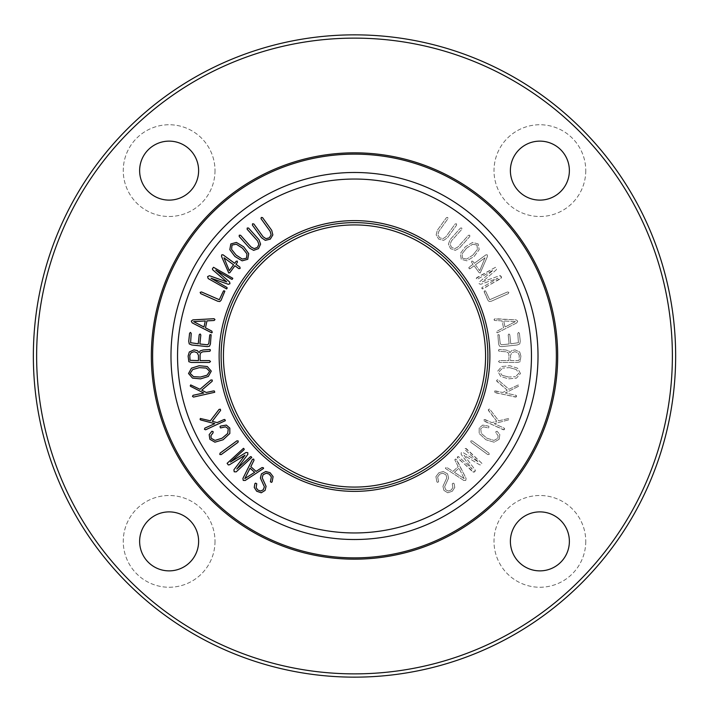 <?xml version="1.0" encoding="UTF-8"?>
<svg xmlns="http://www.w3.org/2000/svg" width="712" height="712" viewBox="0 0 712 712"><rect width="100%" height="100%" fill="white"/><g stroke="black" fill="none" stroke-linecap="round" stroke-linejoin="round"><path stroke-width="0.53" stroke-dasharray="3.56 2.67" d="M456.614 225.081L456.428 223.764L455.119 224.004L445.952 236.731L443.006 238.671L439.678 237.808L437.88 234.871L438.877 231.302L447.99 218.646L447.715 217.454L446.46 217.614L437.293 230.341L436.162 234.915L438.743 239.152L443.701 240.353L447.474 237.755L456.614 225.081L456.428 223.764L455.119 224.004L445.952 236.731L443.006 238.671L439.678 237.808L437.88 234.871L438.877 231.302L447.99 218.646L447.715 217.454L446.46 217.614L437.293 230.341L436.162 234.915L438.743 239.152L443.701 240.353L447.474 237.755L456.614 225.081M469.795 236.518L469.742 235.191L468.416 235.289L457.958 246.984L454.834 248.613L451.613 247.402L450.126 244.287L451.497 240.843L461.892 229.22L461.741 228L460.477 228.036L450.02 239.73L448.418 244.154L450.545 248.639L455.351 250.348L459.373 248.168L469.795 236.518L469.742 235.191L468.416 235.289L457.958 246.984L454.834 248.613L451.613 247.402L450.126 244.287L451.497 240.843L461.892 229.22L461.741 228L460.477 228.036L450.02 239.73L448.418 244.154L450.545 248.639L455.351 250.348L459.373 248.168L469.795 236.518M475.429 264.793L479.719 270.676L475.429 264.793L484.997 257.806L479.719 270.676L484.997 257.806L475.429 264.793M487.462 256.445L487.311 254.869L486.002 254.789L474.343 263.307L472.848 261.268L471.727 261.09L471.584 262.301L473.017 264.268L469.083 267.142L468.888 268.433L470.169 268.638L474.103 265.763L479.123 272.625L480.253 272.972L487.462 256.445L487.311 254.869L486.002 254.789L474.343 263.307L472.848 261.268L471.727 261.09L471.584 262.301L473.017 264.268L468.71 267.792L469.466 268.825L470.169 268.638L474.103 265.763L479.123 272.625L480.253 272.972L487.462 256.445M500.839 278.552L501.39 276.612L499.566 275.713L482.309 281.845L496.202 269.901L496.656 268.913L495.499 267.285L476.203 278.312L476.782 279.309L477.512 279.202L493.265 270.062L479.363 282.041L479.087 283.75L480.68 284.302L497.991 278.205L482.238 287.345L481.873 288.556L483.101 288.841L501.524 277.671L500.652 275.802L499.566 275.713L482.309 281.845L496.202 269.901L496.656 268.913L495.499 267.285L476.648 277.707L476.284 278.917L477.512 279.202L493.265 270.062L479.363 282.041L479.087 283.75L480.68 284.302L497.991 278.205L482.238 287.345L481.793 287.951L482.38 288.947L500.839 278.552M508.27 293.638L508.866 292.356L507.514 291.956L489.705 299.725L485.7 291.297L485.192 290.736L484.151 291.172L487.969 300.366L489.215 301.541L491.209 301.265L508.27 293.638L508.866 292.356L507.514 291.956L489.705 299.725L485.7 291.297L484.569 290.727L484.196 291.938L487.969 300.366L489.215 301.541L491.209 301.265L508.27 293.638M510.557 360.601L518.016 360.601L510.557 360.601L510.557 355.288L511.919 352.698L514.892 351.692L517.891 352.698L519.262 355.288L518.959 360.308L518.016 360.601L518.959 360.308L519.262 359.177L519.262 355.288L517.891 352.698L514.892 351.692L511.919 352.698L510.557 355.288L510.557 360.601M520.89 356.062L519.707 351.986L515.043 349.877L511.652 350.624L509.872 352.671L508.804 350.856L505.707 349.966L499.05 349.494L498.578 350.028L499.112 351.274L506.277 351.808L508.234 352.787L508.92 354.576L508.92 360.601L499.53 360.601L498.516 361.527L499.53 362.444L517.838 362.444L520.152 361.705L520.89 356.062L519.707 351.986L515.043 349.877L511.652 350.624L509.872 352.671L508.804 350.856L505.707 349.966L499.05 349.494L498.578 350.767L499.112 351.274L506.277 351.808L508.234 352.787L508.92 354.576L508.92 360.601L499.53 360.601L498.516 361.527L499.53 362.444L517.838 362.444L520.152 361.705L520.89 356.062M464.188 478.615L458.982 468.167L464.188 478.615L454.354 472.305L458.982 468.167L454.354 472.305L464.188 478.615M463.815 480.475L465.773 480.395L466.093 478.428L456.588 459.427L455.368 459.044L454.986 460.219L458.208 466.672L452.93 471.38L446.94 467.535L445.578 467.793L445.454 468.46L463.815 480.475L465.773 480.395L466.093 478.428L456.045 458.955L454.923 459.516L454.986 460.219L458.208 466.672L452.93 471.38L446.94 467.535L445.578 467.793L445.454 468.46L463.815 480.475M452.316 491.227L454.772 487.409L454.123 483.662L453.446 483.128L452.253 483.768L452.868 487.613L451.15 490.061L448.266 491.04L445.739 489.776L444.626 486.803L448.605 478.046L447.563 473.854L443.238 471.513L438.939 472.706L435.913 476.639L436.892 481.864L437.515 482.371L438.592 481.784L437.649 476.969L439.847 474.067L442.731 473.195L445.961 474.779L446.789 477.85L442.935 486.341L443.932 490.417L447.768 492.784L452.316 491.227L454.772 487.409L454.123 483.662L453.446 483.128L452.253 483.768L452.868 487.613L451.15 490.061L448.266 491.04L445.739 489.776L444.626 486.803L448.605 478.046L447.563 473.854L443.238 471.513L438.939 472.706L435.913 476.639L436.892 481.864L437.515 482.371L438.592 481.784L437.649 476.969L439.847 474.067L442.731 473.195L445.961 474.779L446.789 477.85L442.935 486.341L443.932 490.417L447.768 492.784L452.316 491.227M472.786 471.851L474.806 471.789L475.1 469.778L464.01 455.199L479.612 464.803L480.689 464.936L481.899 463.343L465.523 448.311L464.74 449.165L465.069 449.824L478.571 462.052L462.933 452.458L461.216 452.707L461.171 454.398L472.243 469.039L458.751 456.81L457.487 456.828L457.594 458.083L473.836 472.243L475.34 470.837L475.1 469.778L464.01 455.199L479.612 464.803L480.689 464.936L481.899 463.343L466.227 448.551L464.972 448.569L465.069 449.824L478.571 462.052L462.933 452.458L461.216 452.707L461.171 454.398L472.243 469.039L458.751 456.81L458.038 456.57L457.264 457.424L472.786 471.851M487.8 454.594L489.215 454.478L488.966 453.152L472.092 440.835L470.757 440.995L471.006 442.321L487.8 454.594L489.215 454.478L488.966 453.152L472.092 440.835L470.757 440.995L471.006 442.321L487.8 454.594M499.139 439.268L499.833 434.649L497.127 431.267L495.908 431.588L495.952 432.816L498.089 435.637L497.83 438.272L494.012 440.417L486.857 438.183L481.303 433.421L480.733 428.722L483.484 426.817L488.441 427.939L489.037 426.782L488.441 426.088L482.674 425.082L479.203 428.108L479.167 433.492L485.904 439.767L494.092 442.179L499.139 439.268L499.833 434.649L497.127 431.267L495.908 431.588L495.952 432.816L498.089 435.637L497.83 438.272L494.012 440.417L486.857 438.183L481.303 433.421L480.733 428.722L483.484 426.817L488.441 427.939L489.037 426.782L488.441 426.088L482.674 425.082L479.203 428.108L479.167 433.492L485.904 439.767L494.092 442.179L499.139 439.268M503.384 429.79L504.55 429.3L504.141 428.108L494.208 423.667L508.27 419.964L508.902 419.564L508.671 418.478L498.676 420.81L489.936 409.418L488.628 409.222L488.414 410.432L496.753 421.317L491.85 422.608L484.187 419.51L483.635 420.659L484.293 421.246L504.114 429.825L504.612 428.642L504.141 428.108L494.208 423.667L508.27 419.964L508.902 419.564L508.671 418.478L498.676 420.81L489.936 409.418L489.269 409.017L488.254 409.774L496.753 421.317L491.85 422.608L485.094 419.591L484.187 419.51L483.635 420.659L503.384 429.79M515.506 397.082L516.547 396.362L515.897 395.285L505.253 393.006L518.229 386.456L518.772 385.931L518.318 384.925L509.027 389.286L498.106 379.968L496.78 380.048L496.825 381.276L507.256 390.185L502.725 392.472L494.591 391.039L494.297 392.276L495.054 392.713L516.236 396.967L516.467 395.712L515.897 395.285L505.253 393.006L518.229 386.456L518.772 385.931L518.318 384.925L509.027 389.286L498.106 379.968L497.368 379.719L496.531 380.662L507.256 390.185L502.725 392.472L495.49 390.924L494.591 391.039L494.297 392.276L515.506 397.082M509.596 367.65L516.271 369.519L509.596 367.65L502.708 368.086L509.596 367.65M499.379 371.29L502.708 368.086L499.379 371.29L501.951 375.206L499.379 371.29M508.599 377.048L501.951 375.206L508.599 377.048L515.515 376.639L508.599 377.048M518.852 373.346L515.515 376.639L518.852 373.346L516.271 369.519L518.852 373.346M520.481 373.515L517.544 368.184L509.792 365.728L501.738 366.52L497.724 371.112L500.687 376.452L508.413 378.873L516.494 378.117L520.481 373.515L517.544 368.184L509.792 365.728L501.738 366.52L497.724 371.112L500.687 376.452L508.413 378.873L516.494 378.117L520.481 373.515M519.413 333.243L518.523 332.415L517.793 333.421L518.416 342.703L510.762 343.807L509.81 334.765L508.92 333.964L508.181 334.943L509.133 343.985L501.568 344.777L500.207 343.727L499.326 335.37L499.005 334.658L497.884 334.774L498.587 343.994L499.512 346.192L501.738 346.619L517.277 344.973L519.769 343.905L520.267 341.315L519.413 333.243L518.523 332.415L517.793 333.421L518.416 342.703L510.762 343.807L509.81 334.765L508.92 333.964L508.181 334.943L509.133 343.985L501.568 344.777L500.207 343.727L499.326 335.37L499.005 334.658L497.884 334.774L498.587 343.994L499.512 346.192L501.738 346.619L517.277 344.973L519.769 343.905L520.267 341.315L519.413 333.243M515.39 321.628L503.731 320.952L515.39 321.628L505.031 327.031L503.731 320.952L505.031 327.031L515.39 321.628M516.814 322.874L517.713 321.13L516.173 319.884L494.956 318.7L494.021 319.563L494.849 320.48L502.049 320.889L503.526 327.805L497.207 331.098L496.762 332.406L497.279 332.842L516.814 322.874L517.713 321.13L516.173 319.884L494.279 318.932L494.208 320.195L494.849 320.48L502.049 320.889L503.526 327.805L497.207 331.098L496.762 332.406L497.279 332.842L516.814 322.874M466.565 248.15L472.732 244.207L466.565 248.15L462.052 253.881L466.565 248.15M462.471 258.198L462.052 253.881L462.471 258.198L466.743 259.061L462.471 258.198M472.866 255.11L466.743 259.061L472.866 255.11L477.423 249.387L472.866 255.11M476.987 245.053L477.423 249.387L476.987 245.053L472.732 244.207L476.987 245.053M478.197 243.949L472.608 242.436L465.328 246.788L460.299 253.588L461.26 259.293L466.858 260.832L474.103 256.48L479.176 249.681L478.197 243.949L472.608 242.436L465.328 246.788L460.299 253.588L461.26 259.293L466.858 260.832L474.103 256.48L479.176 249.681L478.197 243.949M531.463 356A176.959 176.959 0 0 1 266.021 509.249A176.959 176.959 0 0 1 266.021 202.751A176.959 176.959 0 0 1 531.463 356A176.959 176.959 0 0 1 266.021 509.249A176.959 176.959 0 0 1 266.021 202.751A176.959 176.959 0 0 1 531.463 356A176.959 176.959 0 0 1 266.021 509.249A176.959 176.959 0 0 1 266.021 202.751A176.959 176.959 0 0 1 531.463 356M489.883 356A135.378 135.378 0 0 1 286.82 473.24A135.378 135.378 0 0 1 286.82 238.76A135.378 135.378 0 0 1 489.883 356M252.395 225.081L252.582 223.764L253.89 224.004L263.057 236.731L266.003 238.671L269.332 237.808L271.13 234.871L270.133 231.302L261.019 218.646L261.295 217.454L262.541 217.614L271.717 230.341L272.847 234.915L270.266 239.152L265.3 240.353L261.535 237.755L252.395 225.081M239.214 236.518L239.268 235.191L240.594 235.289L251.051 246.984L254.175 248.613L257.397 247.402L258.883 244.287L257.513 240.843L247.117 229.22L247.269 228L248.532 228.036L258.99 239.73L260.592 244.154L258.465 248.639L253.659 250.348L249.636 248.168L239.214 236.518M229.291 270.676L233.581 264.793L224.004 257.806L229.291 270.676M221.539 256.445L221.699 254.869L223.007 254.789L234.666 263.307L236.162 261.268L237.283 261.09L237.425 262.301L235.992 264.268L239.926 267.142L240.122 268.433L238.84 268.638L234.898 265.763L229.887 272.625L228.748 272.972L221.539 256.445M208.171 278.552L207.61 276.612L209.444 275.713L226.701 281.845L212.808 269.901L212.354 268.913L213.511 267.285L232.806 278.312L232.228 279.309L231.498 279.202L215.745 270.062L229.647 282.041L229.923 283.75L228.33 284.302L211.019 278.205L226.772 287.345L227.217 287.951L226.63 288.947L208.171 278.552M200.74 293.638L200.143 292.356L201.496 291.956L219.305 299.725L223.31 291.297L223.817 290.736L224.859 291.172L221.04 300.366L219.794 301.541L217.801 301.265L200.74 293.638M190.994 360.601L198.452 360.601L198.452 355.288L197.09 352.698L194.118 351.692L191.119 352.698L189.748 355.288L189.748 359.177L190.051 360.308L190.994 360.601M188.119 356.062L189.303 351.986L193.967 349.877L197.358 350.624L199.138 352.671L200.206 350.856L203.303 349.966L209.951 349.494L210.432 350.028L209.898 351.274L202.733 351.808L200.775 352.787L200.09 354.576L200.09 360.601L209.479 360.601L210.494 361.527L209.479 362.444L191.172 362.444L188.858 361.705L188.119 356.062M250.028 468.167L244.821 478.615L254.656 472.305L250.028 468.167M245.195 480.475L243.237 480.395L242.917 478.428L252.422 459.427L253.641 459.044L254.024 460.219L250.802 466.672L256.071 471.38L262.069 467.535L263.431 467.793L263.547 468.46L245.195 480.475M256.694 491.227L254.237 487.409L254.887 483.662L255.563 483.128L256.756 483.768L256.142 487.613L257.86 490.061L260.743 491.04L263.262 489.776L264.383 486.803L260.405 478.046L261.446 473.854L265.772 471.513L270.07 472.706L273.097 476.639L272.118 481.864L271.495 482.371L270.418 481.784L271.361 476.969L269.163 474.067L266.279 473.195L263.048 474.779L262.221 477.85L266.074 486.341L265.078 490.417L261.242 492.784L256.694 491.227M236.224 471.851L234.203 471.789L233.91 469.778L244.999 455.199L229.398 464.803L228.321 464.936L227.11 463.343L243.486 448.311L244.261 449.165L243.94 449.824L230.439 462.052L246.076 452.458L247.794 452.707L247.838 454.398L236.758 469.039L250.259 456.81L250.971 456.57L251.745 457.424L236.224 471.851M221.201 454.594L219.794 454.478L220.044 453.152L236.909 440.835L238.244 440.995L238.004 442.321L221.201 454.594M209.862 439.268L209.177 434.649L211.882 431.267L213.102 431.588L213.057 432.816L210.921 435.637L211.179 438.272L214.997 440.417L222.153 438.183L227.707 433.421L228.276 428.722L225.526 426.817L220.569 427.939L219.964 426.782L220.56 426.088L226.336 425.082L229.807 428.108L229.834 433.492L223.105 439.767L214.917 442.179L209.862 439.268M205.626 429.79L204.46 429.3L204.869 428.108L214.802 423.667L200.74 419.964L200.108 419.564L200.339 418.478L210.334 420.81L219.073 409.418L220.382 409.222L220.595 410.432L212.256 421.317L217.16 422.608L223.915 419.591L224.823 419.51L225.366 420.659L205.626 429.79M193.504 397.082L192.463 396.362L193.112 395.285L203.748 393.006L190.772 386.456L190.238 385.931L190.691 384.925L199.983 389.286L210.903 379.968L212.229 380.048L212.185 381.276L201.754 390.185L206.275 392.472L213.52 390.924L214.419 391.039L214.713 392.276L193.504 397.082M199.413 367.65L192.738 369.519L190.157 373.346L193.495 376.639L200.41 377.048L207.059 375.206L209.631 371.29L206.302 368.086L199.413 367.65M188.529 373.515L191.466 368.184L199.209 365.728L207.272 366.52L211.286 371.112L208.322 376.452L200.597 378.873L192.516 378.117L188.529 373.515M189.588 333.243L190.487 332.415L191.216 333.421L190.594 342.703L198.248 343.807L199.2 334.765L200.09 333.964L200.829 334.943L199.876 343.985L207.441 344.777L208.803 343.727L209.684 335.37L210.004 334.658L211.126 334.774L210.423 343.994L209.497 346.192L207.272 346.619L191.733 344.973L189.241 343.905L188.742 341.315L189.588 333.243M205.279 320.952L193.62 321.628L203.979 327.031L205.279 320.952M192.195 322.874L191.297 321.13L192.836 319.884L214.054 318.7L214.988 319.563L214.161 320.48L206.961 320.889L205.483 327.805L211.802 331.098L212.247 332.406L211.731 332.842L192.195 322.874M242.445 248.15L236.277 244.207L232.023 245.053L231.587 249.387L236.144 255.11L242.267 259.061L246.539 258.198L246.957 253.881L242.445 248.15M230.813 243.949L236.402 242.436L243.682 246.788L248.71 253.588L247.749 259.293L242.142 260.832L234.907 256.48L229.834 249.681L230.813 243.949M215.006 170.622A45.88 45.88 0 0 1 146.191 210.351A45.88 45.88 0 0 1 146.191 130.892A45.88 45.88 0 0 1 215.006 170.622A45.88 45.88 0 0 0 146.191 130.892A45.88 45.88 0 0 0 146.191 210.351A45.88 45.88 0 0 0 215.006 170.622M139.632 170.622A29.495 29.495 0 0 1 183.874 145.079A29.495 29.495 0 0 1 183.874 196.165A29.495 29.495 0 0 1 139.632 170.622M585.762 170.622A45.88 45.88 0 0 1 516.939 210.351A45.88 45.88 0 0 1 516.939 130.892A45.88 45.88 0 0 1 585.762 170.622A45.88 45.88 0 0 0 516.939 130.892A45.88 45.88 0 0 0 516.939 210.351A45.88 45.88 0 0 0 585.762 170.622M510.388 170.622A29.495 29.495 0 0 1 554.63 145.079A29.495 29.495 0 0 1 554.63 196.165A29.495 29.495 0 0 1 510.388 170.622M585.762 541.378A45.88 45.88 0 0 1 516.939 581.108A45.88 45.88 0 0 1 516.939 501.649A45.88 45.88 0 0 1 585.762 541.378A45.88 45.88 0 0 0 516.939 501.649A45.88 45.88 0 0 0 516.939 581.108A45.88 45.88 0 0 0 585.762 541.378M510.388 541.378A29.495 29.495 0 0 1 554.63 515.835A29.495 29.495 0 0 1 554.63 566.921A29.495 29.495 0 0 1 510.388 541.378M215.006 541.378A45.88 45.88 0 0 1 146.191 581.108A45.88 45.88 0 0 1 146.191 501.649A45.88 45.88 0 0 1 215.006 541.378A45.88 45.88 0 0 0 146.191 501.649A45.88 45.88 0 0 0 146.191 581.108A45.88 45.88 0 0 0 215.006 541.378M139.632 541.378A29.495 29.495 0 0 1 183.874 515.835A29.495 29.495 0 0 1 183.874 566.921A29.495 29.495 0 0 1 139.632 541.378M557.683 356A203.178 203.178 0 0 1 252.92 531.953A203.178 203.178 0 0 1 252.92 180.047A203.178 203.178 0 0 1 557.683 356A203.178 203.178 0 0 1 252.92 531.953A203.178 203.178 0 0 1 252.92 180.047A203.178 203.178 0 0 1 557.683 356A203.178 203.178 0 0 0 252.92 180.047A203.178 203.178 0 0 0 252.92 531.953A203.178 203.178 0 0 0 557.683 356M675.652 356A321.148 321.148 0 0 1 193.931 634.125A321.148 321.148 0 0 1 193.931 77.875A321.148 321.148 0 0 1 675.652 356M672.377 356A317.872 317.872 0 0 1 195.569 631.286A317.872 317.872 0 0 1 195.569 80.714A317.872 317.872 0 0 1 672.377 356M485.584 356A131.079 131.079 0 0 1 288.965 469.519A131.079 131.079 0 0 1 288.965 242.481A131.079 131.079 0 0 1 485.584 356A131.079 131.079 0 0 1 288.965 469.519A131.079 131.079 0 0 1 288.965 242.481A131.079 131.079 0 0 1 485.584 356A131.079 131.079 0 0 0 354.505 224.921A131.079 131.079 0 0 0 223.426 356A131.079 131.079 0 0 0 354.505 487.079A131.079 131.079 0 0 0 485.584 356M538.014 356A183.509 183.509 0 0 1 262.746 514.927A183.509 183.509 0 0 1 262.746 197.073A183.509 183.509 0 0 1 538.014 356M487.88 356A133.375 133.375 0 0 1 287.817 471.504A133.375 133.375 0 0 1 287.817 240.496A133.375 133.375 0 0 1 487.88 356"/><path stroke-width="1.07" d="M252.395 225.081L252.582 223.764L253.89 224.004L263.057 236.731L266.003 238.671L269.332 237.808L271.13 234.871L270.133 231.302L261.019 218.646L261.295 217.454L262.541 217.614L271.717 230.341L272.847 234.915L270.266 239.152L265.3 240.353L261.535 237.755L252.395 225.081M239.214 236.518L239.268 235.191L240.594 235.289L251.051 246.984L254.175 248.613L257.397 247.402L258.883 244.287L257.513 240.843L247.117 229.22L247.269 228L248.532 228.036L258.99 239.73L260.592 244.154L258.465 248.639L253.659 250.348L249.636 248.168L239.214 236.518M233.581 264.793L229.291 270.676L224.004 257.806L233.581 264.793M221.539 256.445L221.699 254.869L223.007 254.789L234.666 263.307L236.162 261.268L237.283 261.09L237.425 262.301L235.992 264.268L239.926 267.142L240.122 268.433L238.84 268.638L234.898 265.763L229.887 272.625L228.748 272.972L221.539 256.445M208.171 278.552L207.61 276.612L209.444 275.713L226.701 281.845L212.808 269.901L212.354 268.913L213.511 267.285L232.806 278.312L232.228 279.309L231.498 279.202L215.745 270.062L229.647 282.041L229.923 283.75L228.33 284.302L211.019 278.205L226.772 287.345L227.217 287.951L226.63 288.947L208.171 278.552M200.74 293.638L200.143 292.356L201.496 291.956L219.305 299.725L223.31 291.297L223.817 290.736L224.859 291.172L221.04 300.366L219.794 301.541L217.801 301.265L200.74 293.638M198.452 360.601L190.051 360.308L189.748 355.288L191.119 352.698L194.118 351.692L197.09 352.698L198.452 355.288L198.452 360.601M188.119 356.062L189.303 351.986L193.967 349.877L197.358 350.624L199.138 352.671L200.206 350.856L203.303 349.966L209.951 349.494L210.432 350.028L209.898 351.274L202.733 351.808L200.775 352.787L200.09 354.576L200.09 360.601L209.479 360.601L210.494 361.527L209.479 362.444L191.172 362.444L188.858 361.705L188.119 356.062M244.821 478.615L250.028 468.167L254.656 472.305L244.821 478.615M245.195 480.475L243.237 480.395L242.917 478.428L252.422 459.427L253.641 459.044L254.024 460.219L250.802 466.672L256.071 471.38L262.069 467.535L263.431 467.793L263.547 468.46L245.195 480.475M256.694 491.227L254.237 487.409L254.887 483.662L255.563 483.128L256.756 483.768L256.142 487.613L257.86 490.061L260.743 491.04L263.262 489.776L264.383 486.803L260.405 478.046L261.446 473.854L265.772 471.513L270.07 472.706L273.097 476.639L272.118 481.864L271.495 482.371L270.418 481.784L271.361 476.969L269.163 474.067L266.279 473.195L263.048 474.779L262.221 477.85L266.074 486.341L265.078 490.417L261.242 492.784L256.694 491.227M236.224 471.851L234.203 471.789L233.91 469.778L244.999 455.199L229.398 464.803L228.321 464.936L227.11 463.343L243.486 448.311L244.261 449.165L243.94 449.824L230.439 462.052L246.076 452.458L247.794 452.707L247.838 454.398L236.758 469.039L250.259 456.81L250.971 456.57L251.745 457.424L236.224 471.851M221.201 454.594L219.794 454.478L220.044 453.152L236.909 440.835L238.244 440.995L238.004 442.321L221.201 454.594M209.862 439.268L209.177 434.649L211.882 431.267L213.102 431.588L213.057 432.816L210.921 435.637L211.179 438.272L214.997 440.417L222.153 438.183L227.707 433.421L228.276 428.722L225.526 426.817L220.569 427.939L219.964 426.782L220.56 426.088L226.336 425.082L229.807 428.108L229.834 433.492L223.105 439.767L214.917 442.179L209.862 439.268M205.626 429.79L204.46 429.3L204.869 428.108L214.802 423.667L200.74 419.964L200.108 419.564L200.339 418.478L210.334 420.81L219.073 409.418L220.382 409.222L220.595 410.432L212.256 421.317L217.16 422.608L223.915 419.591L224.823 419.51L225.366 420.659L205.626 429.79M193.504 397.082L192.463 396.362L193.112 395.285L203.748 393.006L190.772 386.456L190.238 385.931L190.691 384.925L199.983 389.286L210.903 379.968L212.229 380.048L212.185 381.276L201.754 390.185L206.275 392.472L213.52 390.924L214.419 391.039L214.713 392.276L193.504 397.082M192.738 369.519L199.413 367.65L206.302 368.086L209.631 371.29L207.059 375.206L200.41 377.048L193.495 376.639L190.157 373.346L192.738 369.519M188.529 373.515L191.466 368.184L199.209 365.728L207.272 366.52L211.286 371.112L208.322 376.452L200.597 378.873L192.516 378.117L188.529 373.515M189.588 333.243L190.487 332.415L191.216 333.421L190.594 342.703L198.248 343.807L199.2 334.765L200.09 333.964L200.829 334.943L199.876 343.985L207.441 344.777L208.803 343.727L209.684 335.37L210.004 334.658L211.126 334.774L210.423 343.994L209.497 346.192L207.272 346.619L191.733 344.973L189.241 343.905L188.742 341.315L189.588 333.243M193.62 321.628L205.279 320.952L203.979 327.031L193.62 321.628M192.195 322.874L191.297 321.13L192.836 319.884L214.054 318.7L214.988 319.563L214.161 320.48L206.961 320.889L205.483 327.805L211.802 331.098L212.247 332.406L211.731 332.842L192.195 322.874M236.277 244.207L242.445 248.15L246.957 253.881L246.539 258.198L242.267 259.061L236.144 255.11L231.587 249.387L232.023 245.053L236.277 244.207M230.813 243.949L236.402 242.436L243.682 246.788L248.71 253.588L247.749 259.293L242.142 260.832L234.907 256.48L229.834 249.681L230.813 243.949M489.883 356A135.378 135.378 0 0 1 286.82 473.24A135.378 135.378 0 0 1 286.82 238.76A135.378 135.378 0 0 1 489.883 356M139.632 170.622A29.495 29.495 0 0 1 183.874 145.079A29.495 29.495 0 0 1 183.874 196.165A29.495 29.495 0 0 1 139.632 170.622M510.388 170.622A29.495 29.495 0 0 1 554.63 145.079A29.495 29.495 0 0 1 554.63 196.165A29.495 29.495 0 0 1 510.388 170.622M510.388 541.378A29.495 29.495 0 0 1 554.63 515.835A29.495 29.495 0 0 1 554.63 566.921A29.495 29.495 0 0 1 510.388 541.378M139.632 541.378A29.495 29.495 0 0 1 183.874 515.835A29.495 29.495 0 0 1 183.874 566.921A29.495 29.495 0 0 1 139.632 541.378M672.377 356A317.872 317.872 0 0 1 195.569 631.286A317.872 317.872 0 0 1 195.569 80.714A317.872 317.872 0 0 1 672.377 356M675.652 356A321.148 321.148 0 0 1 193.931 634.125A321.148 321.148 0 0 1 193.931 77.875A321.148 321.148 0 0 1 675.652 356M223.426 356A131.079 131.079 0 0 1 354.505 224.921A131.079 131.079 0 0 1 485.584 356A131.079 131.079 0 0 1 354.505 487.079A131.079 131.079 0 0 1 223.426 356M487.88 356A133.375 133.375 0 0 1 287.817 471.504A133.375 133.375 0 0 1 287.817 240.496A133.375 133.375 0 0 1 487.88 356M531.463 356A176.959 176.959 0 0 1 266.021 509.249A176.959 176.959 0 0 1 266.021 202.751A176.959 176.959 0 0 1 531.463 356M538.014 356A183.509 183.509 0 0 1 262.746 514.927A183.509 183.509 0 0 1 262.746 197.073A183.509 183.509 0 0 1 538.014 356M557.683 356A203.178 203.178 0 0 1 252.92 531.953A203.178 203.178 0 0 1 252.92 180.047A203.178 203.178 0 0 1 557.683 356A203.178 203.178 0 0 1 252.92 531.953A203.178 203.178 0 0 1 252.92 180.047A203.178 203.178 0 0 1 557.683 356M556.366 356A201.861 201.861 0 0 1 253.57 530.823A201.861 201.861 0 0 1 253.57 181.177A201.861 201.861 0 0 1 556.366 356A201.861 201.861 0 0 1 253.57 530.823A201.861 201.861 0 0 1 253.57 181.177A201.861 201.861 0 0 1 556.366 356"/></g></svg>
